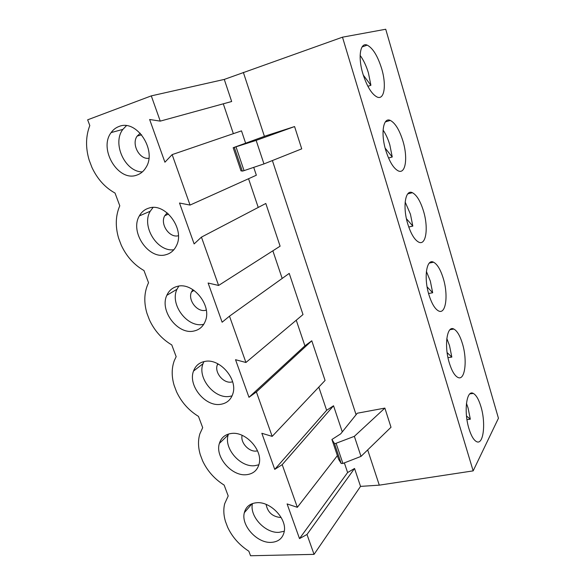 <?xml version="1.0" encoding="UTF-8"?>
<svg xmlns="http://www.w3.org/2000/svg" width="585" height="585" viewBox="0 0 585 585"><rect width="100%" height="100%" fill="white"/><g stroke="black" fill="none" stroke-linecap="round" stroke-linejoin="round"><path stroke-width="0.88" d="M443.313 278.555C440.6 269.707 437.353 264.259 433.573 262.204C426.553 258.248 423.555 277.648 428.98 294.92C431.73 303.652 434.926 308.99 438.567 310.942C445.894 314.84 448.483 295.198 443.313 278.555M428.578 293.509L432.673 292.756L430.326 281.056L426.392 271.433M462.435 343.651C460.022 335.746 457.17 330.883 453.872 329.062C446.969 324.938 443.913 345.815 449.36 363.095C451.788 370.868 454.596 375.628 457.777 377.376C464.995 381.413 467.62 360.265 462.435 343.651M447.986 357.64L451.825 357.091L449.514 345.589L446.816 338.488M423.496 211.083C420.425 201.145 416.725 195.024 412.403 192.706C405.317 188.962 402.436 206.929 407.825 224.128C410.948 233.963 414.589 239.967 418.75 242.161C426.129 245.875 428.629 227.697 423.496 211.083M408.761 227.031L412.827 226.095L410.436 214.19L405.156 202.015M228.472 434.055L228.172 434.977C223.667 448.329 240.281 467.554 254.767 465.689L258.892 464.782M242.124 435.335C240.164 442.435 248.888 452.095 256.34 451.057L257.524 450.859M203.924 361.61L202.988 363.753C197.196 377.976 214.498 399.204 229.627 396.403L232.084 395.862M217.795 363.768L217.284 364.96C214.293 372.513 223.492 383.628 231.441 382.063L232.618 381.8M178.805 286.109L176.992 289.261C169.489 304.361 187.551 328.258 203.47 324.331L203.77 324.273M192.904 289.641L191.463 291.959C187.588 299.973 197.182 312.478 205.54 310.313L206.278 310.13M231.331 433.47C225.145 434.355 221.159 437.668 219.368 443.415C214.87 456.929 231.77 476.497 246.431 474.706C253.159 473.952 257.393 470.347 259.118 463.883C262.95 450.201 245.51 431.167 231.331 433.47M204.94 361.406C199.317 362.488 195.514 365.705 193.525 371.051C187.741 385.464 205.35 407.072 220.655 404.315C226.863 403.321 230.943 399.767 232.896 393.632C237.876 379.022 219.704 358.108 204.94 361.406M177.452 286.35C172.516 287.571 168.977 290.562 166.835 295.315C159.325 310.62 177.723 334.956 193.825 331.044C199.397 329.867 203.258 326.481 205.415 320.873C211.945 305.311 192.948 281.86 177.452 286.35M402.948 141.117C399.453 129.928 395.233 123.025 390.297 120.408C383.219 116.912 380.513 133.512 385.837 150.572C389.405 161.672 393.559 168.458 398.305 170.915C405.661 174.403 408.023 157.621 402.948 141.117M388.535 158.016L392.25 156.985L389.815 144.868C388.038 138.967 385.793 134.023 383.073 130.06M480.892 406.502C478.749 399.423 476.234 395.065 473.345 393.442C466.596 389.179 463.554 411.569 468.994 428.798C471.159 435.752 473.631 440.008 476.417 441.565C483.481 445.704 486.084 423.035 480.892 406.502M466.954 419.569L470.325 419.226L468.051 407.913L466.45 403.343M381.617 68.504C377.632 55.875 372.828 48.08 367.204 45.125C360.206 41.908 357.735 57.228 362.971 74.076C367.058 86.653 371.797 94.317 377.193 97.066C384.455 100.298 386.612 84.84 381.617 68.504M367.87 86.287L370.905 85.286L368.426 72.95C366.283 65.878 363.519 60.021 360.133 55.392M153.029 207.492L150.25 211.229C141.117 226.095 157.233 252.223 173.862 249.729M167.178 212.852L164.751 215.741C159.749 224.07 169.526 238.351 178.403 235.704M126.411 125.709L122.857 129.402C111.837 143.471 125.197 172.144 142.396 171.888M140.283 133.241L137.175 136.071C131.106 144.012 139.508 159.88 148.868 158.257M252.457 503.561C249.268 516.094 265.159 533.396 278.957 532.35L284.295 531.231M266.095 504.402C267.645 512.241 272.383 516.599 280.31 517.462L281.085 517.396M148.809 208.128C144.692 209.386 141.533 211.982 139.347 215.916C129.526 231.989 148.766 260.04 165.869 254.716C170.666 253.437 174.213 250.38 176.502 245.539C185.123 229.093 165.226 202.176 148.809 208.128M256.691 502.734C250.044 503.363 245.927 506.683 244.333 512.679C240.808 525.345 257.078 543.363 271.213 542.375C278.372 541.907 282.709 538.346 284.222 531.692C287.184 518.873 270.402 501.272 256.691 502.734M118.923 126.521C115.786 127.676 113.198 129.702 111.15 132.576C98.287 149.065 118.346 182.213 136.729 175.134C140.583 173.869 143.654 171.332 145.928 167.529C157.343 150.484 136.546 118.762 118.923 126.521M384.864 408.096L391.007 427.255L361.011 456.388L342.905 463.452L341.179 463.452L338.62 459.284L331.922 439.489L340.697 433.858L357.289 413.215L384.864 408.096L354.356 436.337L335.22 443.605L334.401 443.415L331.922 439.489M294.577 126.565L301.728 148.853L263.959 163.917L243.082 170.952L241.013 170.9L233.174 147.727L266.043 135.757L294.577 126.565L256.15 140.393L233.174 147.727M272.171 436.381L325.07 380.462L311.783 340.784L256.391 391.943L272.171 436.381L261.839 433.28L274.745 469.375L282.204 464.651L333.538 405.771L342.283 431.884M337.384 455.635L297.348 507.319L282.204 464.651M245.934 362.488L229.495 316.171L289.224 273.4L303.001 314.555L245.934 362.488L235.536 359.709L248.976 397.303L256.391 391.943M473.163 470.874L342.488 37.177L385.727 29.25L498.442 418.253L473.163 470.874L379.292 485.155L360.536 486.391L314.05 554.368L250.548 555.75L248.852 551.216C239.367 545.074 232.318 537.118 227.689 527.356L225.415 521.33C223.58 515.041 223.331 509.162 224.684 503.707L228.201 495.956L224.15 485.104C214.563 479.056 207.39 470.991 202.622 460.892L200.26 454.633C198.074 447.174 197.942 440.242 199.858 433.843L202.688 427.672L198.476 416.388C188.787 410.458 181.489 402.268 176.568 391.826L174.111 385.318C171.493 376.374 171.559 368.133 174.308 360.601L176.158 356.667L171.771 344.923C161.987 339.124 154.55 330.81 149.475 319.995L146.923 313.224C143.756 302.365 144.159 292.5 148.122 283.637L148.546 282.767L143.976 270.541C134.089 264.881 126.521 256.442 121.278 245.232L118.616 238.183C115.172 226.395 115.559 215.602 119.786 205.796L115.026 193.057C105.037 187.551 97.329 178.988 91.903 167.354L89.132 160.012C85.498 147.676 85.717 136.195 89.805 125.556L87.655 119.815L151.288 95.874L160.253 121.124L149.636 119.494L164.911 162.206L172.144 154.615L190.052 205.072L179.507 203.024L194.132 243.923L201.437 237.13L218.593 285.458L208.114 283.023L222.124 322.218L229.495 316.171M201.437 237.13L265.809 203.478L280.105 246.183L218.593 285.458M360.536 486.391L354.539 468.475L306.993 534.478L314.05 554.368M342.488 37.177L224.274 79.421L231.667 101.512L160.253 121.124M224.274 79.421L151.288 95.874M470.325 419.226L466.501 416.008M379.292 485.155L367.68 449.909M356.089 414.714L272.383 160.553M264.42 136.363L243.353 72.401M223.294 103.816L233.356 133.658M190.052 205.072L256.347 175.222L253.722 167.376M245.671 143.34L241.503 130.872L172.144 154.615M248.552 178.732L258.234 207.441M272.859 250.811L282.175 278.445M296.259 320.214L304.895 345.837L311.783 340.784M318.803 387.087L326.635 410.312L333.538 405.771M344.36 462.889L347.614 472.541L354.539 468.475M297.348 507.319L287.103 503.926L299.505 538.602L306.993 534.478M263.959 163.917L256.15 140.393M361.011 456.388L354.356 436.337M370.905 85.286L363.285 75.092M470.406 432.885L469.989 431.796M392.25 156.985L385.149 148.122M347.614 472.541L299.505 538.602M412.827 226.095L406.436 218.724M451.825 357.091L447.123 352.616M432.673 292.756L427.101 286.877M326.635 410.312L274.745 469.375M304.895 345.837L248.976 397.303M341.179 463.452L334.401 443.415M242.336 171.134L234.388 147.625M244.047 170.644L236.091 147.091M342.905 463.452L336.134 443.386M429.31 263.075L433.573 262.204M450.026 329.677L453.872 329.062M407.752 193.876L412.403 192.706M228.172 434.977L219.368 443.415M202.988 363.753L193.525 371.051M176.992 289.261L166.835 295.315M385.347 121.907L390.297 120.408M469.93 393.851L473.345 393.442M362.064 46.954L367.204 45.125M150.25 211.229L139.347 215.916M252.113 503.678L244.333 512.679M122.857 129.402L111.15 132.576M141.636 134.777L137.175 136.071M168.538 214.037L164.751 215.741M194.008 290.387L191.463 291.959M218.388 364.082L217.284 364.96"/></g></svg>
